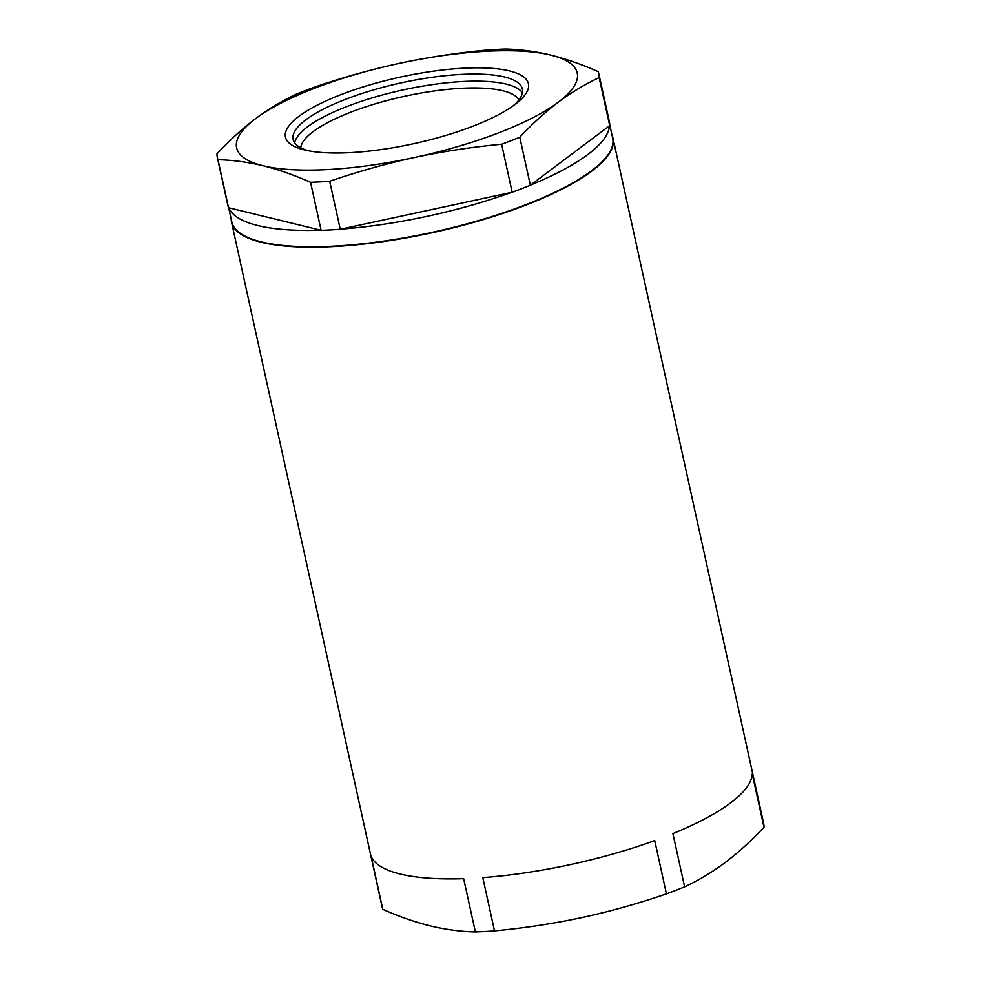 <?xml version="1.0" encoding="UTF-8"?>
<svg xmlns="http://www.w3.org/2000/svg" width="981" height="981" viewBox="0 0 981 981"><rect width="100%" height="100%" fill="white"/><g stroke="black" fill="none" stroke-linecap="round" stroke-linejoin="round"><path stroke-width="1.47" d="M518.961 99.866A112.055 30.595 -12.4 0 0 428.783 91.773A112.055 30.595 -12.4 0 0 313.135 131.626A112.055 30.595 -12.4 0 0 300.811 147.824M522.432 92.741A117.364 32.042 -12.4 0 0 426.796 85.433A117.364 32.042 -12.4 0 0 307.445 126.892A117.364 32.042 -12.4 0 0 294.668 142.821M513.455 105.605A117.364 32.042 -12.4 0 0 522.395 89.026A117.364 32.042 -12.4 0 0 431.665 77.352A117.364 32.042 -12.4 0 0 305.876 119.78A117.364 32.042 -12.4 0 0 293.147 139.425A117.364 32.042 -12.4 0 0 308.206 150.731M298.947 116.31A124.379 33.955 -12.4 0 0 304.723 149.983A124.379 33.955 -12.4 0 0 514.927 104.526A124.379 33.955 -12.4 0 0 516.313 103.459A124.379 33.955 -12.4 0 0 461.683 68.314A124.379 33.955 -12.4 0 0 298.947 116.31M612.083 135.513A195.293 53.317 167.6 0 1 613.039 138.382A195.293 53.317 167.6 0 1 591.85 171.062A195.293 53.317 167.6 0 1 382.541 241.682A195.293 53.317 167.6 0 1 231.565 222.258A195.293 53.317 167.6 0 1 231.222 219.241M613.039 138.382L763.647 823.378A195.293 53.317 167.6 0 1 763.978 827.241L752.255 773.96A195.293 53.317 167.6 0 1 730.747 802.789A195.293 53.317 167.6 0 1 672.905 833.605L684.615 886.873A195.293 53.317 167.6 0 1 666.442 893.875L654.732 840.594A195.293 53.317 167.6 0 1 482.799 877.627L494.51 930.908A195.293 53.317 167.6 0 1 475.38 931.95L463.657 878.682A195.293 53.317 167.6 0 1 371.088 856.07L382.798 909.338A195.293 53.317 167.6 0 1 382.173 907.253L231.565 222.258M228.708 207.788L231.81 221.89A194.974 53.232 -12.4 0 0 382.541 241.289A194.974 53.232 -12.4 0 0 591.518 170.792A194.974 53.232 -12.4 0 0 612.671 138.149L609.728 124.759M609.716 125.617L599.158 77.609A195.293 53.317 -12.4 0 0 598.827 73.747L609.385 121.754A195.293 53.317 -12.4 0 1 609.716 125.617L609.397 125.85A194.974 53.232 167.6 0 1 587.926 154.458A194.974 53.232 167.6 0 1 530.672 185.017L530.353 185.25A195.293 53.317 -12.4 0 1 512.18 192.239L501.622 144.244C472.217 146.978 443.167 151.393 414.497 157.487C385.864 163.741 357.587 171.675 329.69 181.277L340.248 229.284L340.922 229.137A194.974 53.232 167.6 0 0 511.493 192.386L340.922 229.137M609.397 125.85L530.672 185.017M340.248 229.284A195.293 53.317 -12.4 0 1 321.118 230.327L320.75 230.228A194.974 53.232 167.6 0 1 228.904 207.8L228.536 207.714A195.293 53.317 -12.4 0 1 227.911 205.63L217.353 157.622A195.293 53.317 -12.4 0 0 217.978 159.707L228.536 207.714M320.75 230.228L228.904 207.8M512.18 192.239L511.493 192.386M382.798 909.338C398.985 916.548 414.804 922.066 430.242 925.917C445.656 929.608 460.702 931.619 475.38 931.95M494.51 930.908C523.915 928.161 552.953 923.746 581.635 917.652C610.268 911.41 638.533 903.476 666.442 893.875M684.615 886.873C698.619 880.362 712.231 872.17 725.45 862.324C738.681 852.281 751.52 840.594 763.978 827.241M217.353 157.622A195.293 53.317 -12.4 0 1 217.022 153.759C229.517 140.369 242.356 128.683 255.551 118.676C268.819 108.793 282.43 100.614 296.385 94.127A195.293 53.317 -12.4 0 1 314.558 87.125C342.467 77.524 370.732 69.59 399.365 63.348C428.047 57.254 457.085 52.839 486.49 50.092A195.293 53.317 -12.4 0 1 505.62 49.05C520.298 49.381 535.344 51.392 550.758 55.083C566.196 58.934 582.015 64.452 598.202 71.662A195.293 53.317 -12.4 0 1 598.827 73.747M599.158 77.609C585.203 84.096 571.592 92.288 558.324 102.159C545.129 112.165 532.291 123.864 519.795 137.242L530.353 185.25M321.118 230.327L310.56 182.319C294.374 175.121 278.555 169.59 263.116 165.752C247.703 162.061 232.656 160.05 217.978 159.707M310.56 182.319A195.293 53.317 -12.4 0 0 329.69 181.277M501.622 144.244A195.293 53.317 -12.4 0 0 519.795 137.242M399.365 63.348A174.373 47.603 -12.4 0 0 255.551 118.676A174.373 47.603 -12.4 0 0 263.116 165.752A174.373 47.603 -12.4 0 0 414.497 157.487A174.373 47.603 -12.4 0 0 558.324 102.159A174.373 47.603 -12.4 0 0 550.758 55.083A174.373 47.603 -12.4 0 0 399.365 63.348"/></g></svg>
